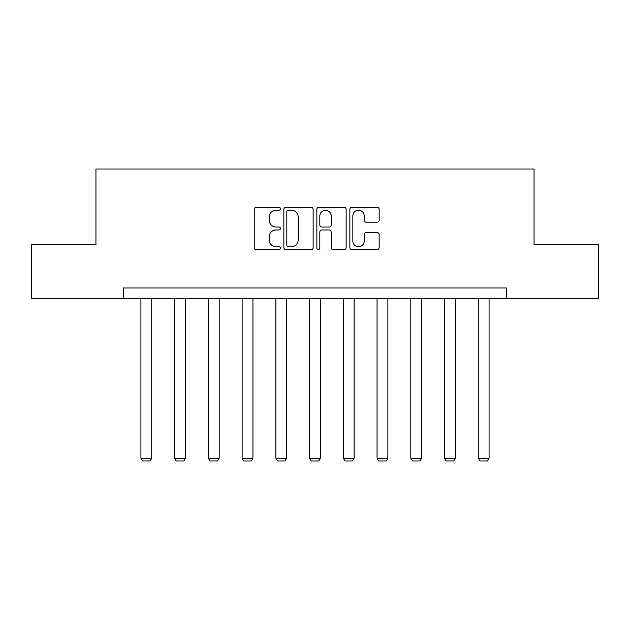 <?xml version="1.0" encoding="UTF-8"?>
<svg xmlns="http://www.w3.org/2000/svg" width="630" height="630" viewBox="0 0 630 630"><rect width="100%" height="100%" fill="white"/><g stroke="black" fill="none" stroke-linecap="round" stroke-linejoin="round"><path stroke-width="0.94" d="M280.405 208.743A1.488 1.488 0 0 0 278.917 207.254L256.363 207.254A2.126 2.126 0 0 0 254.236 209.373L254.236 247.582A2.126 2.126 0 0 0 256.363 249.708L278.917 249.708A1.488 1.488 0 0 0 280.405 248.22A1.488 1.488 0 0 0 278.917 246.732L275.995 246.732A6.796 6.796 0 0 1 269.207 239.943L269.207 236.754A6.796 6.796 0 0 1 275.995 229.966L278.917 229.966A1.488 1.488 0 0 0 280.405 228.477A1.488 1.488 0 0 0 278.917 226.997L275.995 226.997A6.796 6.796 0 0 1 269.207 220.201L269.207 217.019A6.796 6.796 0 0 1 275.995 210.223L278.917 210.223A1.488 1.488 0 0 0 280.405 208.743M377.031 222.217A2.126 2.126 0 0 0 379.158 220.098L379.158 209.373A2.126 2.126 0 0 0 377.031 207.254L351.989 207.254A2.126 2.126 0 0 0 349.863 209.373L349.863 247.582A2.126 2.126 0 0 0 351.989 249.708L377.031 249.708A2.126 2.126 0 0 0 379.158 247.582L379.158 234.636A2.126 2.126 0 0 0 377.031 232.509L366.314 232.509A2.126 2.126 0 0 0 364.195 234.636L364.195 241.054A5.678 5.678 0 0 1 358.517 246.732A5.678 5.678 0 0 1 352.839 241.054L352.839 215.901A5.678 5.678 0 0 1 358.517 210.223A5.678 5.678 0 0 1 364.195 215.901L364.195 220.098A2.126 2.126 0 0 0 366.314 222.217L377.031 222.217M123.401 298.762L31.5 298.762L31.5 244.7L95.941 244.7L95.941 169.013L534.059 169.013L534.059 244.7L598.5 244.7L598.5 298.762L506.599 298.762L506.599 287.949L123.401 287.949L123.401 298.762L506.599 298.762M313.142 209.373A2.126 2.126 0 0 0 311.023 207.254L285.973 207.254A2.126 2.126 0 0 0 283.854 209.373L283.854 247.582A2.126 2.126 0 0 0 285.973 249.708L311.023 249.708A2.126 2.126 0 0 0 313.142 247.582L313.142 209.373M318.977 207.254L344.027 207.254A2.126 2.126 0 0 1 346.146 209.373L346.146 247.582A2.126 2.126 0 0 1 344.027 249.708L333.309 249.708A2.126 2.126 0 0 1 331.183 247.582L331.183 232.084A2.126 2.126 0 0 0 329.065 229.966L321.954 229.966A2.126 2.126 0 0 0 319.827 232.084L319.827 248.22A1.488 1.488 0 0 1 318.347 249.708A1.488 1.488 0 0 1 316.858 248.22L316.858 209.373A2.126 2.126 0 0 1 318.977 207.254M288.312 210.223A1.488 1.488 0 0 0 286.823 211.711L286.823 245.251A1.488 1.488 0 0 0 288.312 246.732L291.383 246.732A6.796 6.796 0 0 0 298.179 239.943L298.179 217.019A6.796 6.796 0 0 0 291.383 210.223L288.312 210.223M331.183 216.011A5.678 5.678 0 0 0 325.505 210.333A5.678 5.678 0 0 0 319.827 216.011L319.827 224.871A2.126 2.126 0 0 0 321.954 226.997L329.065 226.997A2.126 2.126 0 0 0 331.183 224.871L331.183 216.011M151.736 298.762L151.736 458.175L140.923 458.175L140.923 298.762M151.736 458.175L150.113 460.987L142.545 460.987L140.923 458.175M185.464 298.762L185.464 458.175L174.652 458.175L174.652 298.762M185.464 458.175L183.85 460.987L176.274 460.987L174.652 458.175M219.201 298.762L219.201 458.175L208.388 458.175L208.388 298.762M219.201 458.175L217.578 460.987L210.011 460.987L208.388 458.175M252.937 298.762L252.937 458.175L242.125 458.175L242.125 298.762M252.937 458.175L251.315 460.987L243.747 460.987L242.125 458.175M286.674 298.762L286.674 458.175L275.861 458.175L275.861 298.762M286.674 458.175L285.051 460.987L277.483 460.987L275.861 458.175M320.402 298.762L320.402 458.175L309.598 458.175L309.598 298.762M320.402 458.175L318.788 460.987L311.212 460.987L309.598 458.175M354.139 298.762L354.139 458.175L343.326 458.175L343.326 298.762M354.139 458.175L352.517 460.987L344.949 460.987L343.326 458.175M387.875 298.762L387.875 458.175L377.063 458.175L377.063 298.762M387.875 458.175L386.253 460.987L378.685 460.987L377.063 458.175M421.612 298.762L421.612 458.175L410.799 458.175L410.799 298.762M421.612 458.175L419.99 460.987L412.422 460.987L410.799 458.175M455.348 298.762L455.348 458.175L444.536 458.175L444.536 298.762M455.348 458.175L453.726 460.987L446.15 460.987L444.536 458.175M489.077 298.762L489.077 458.175L478.264 458.175L478.264 298.762M489.077 458.175L487.455 460.987L479.887 460.987L478.264 458.175"/></g></svg>
